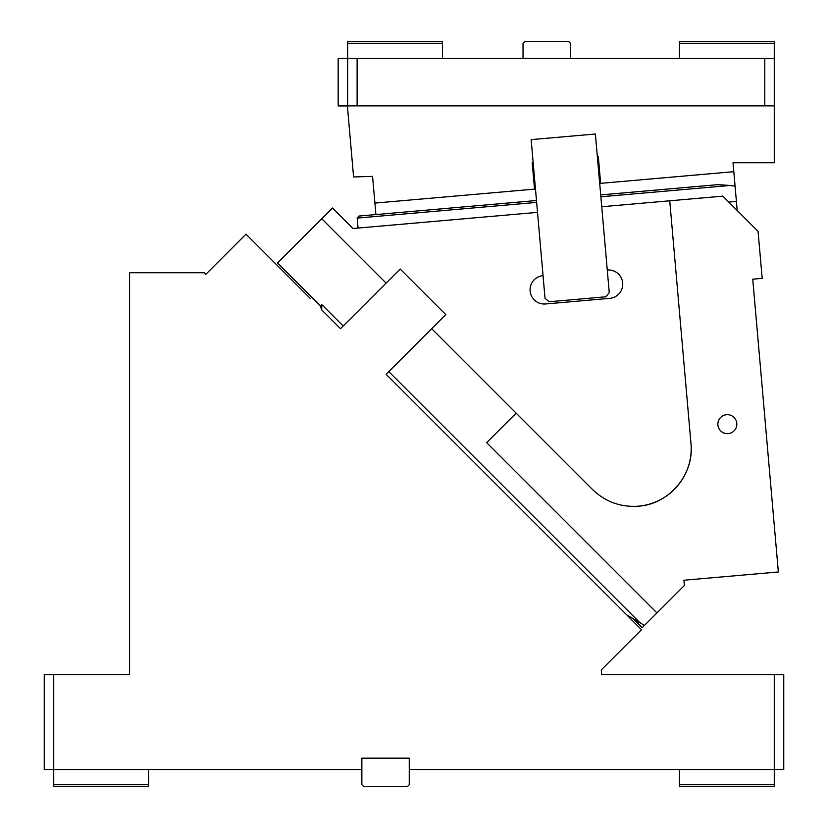 <?xml version="1.0" encoding="UTF-8"?>
<svg xmlns="http://www.w3.org/2000/svg" width="828" height="828" viewBox="0 0 828 828"><rect width="100%" height="100%" fill="white"/><g stroke="black" fill="none" stroke-linecap="round" stroke-linejoin="round"><path stroke-width="1.24" d="M53.727 674.727L53.727 769.533L44.246 769.533L44.246 674.727L129.572 674.727L129.572 272.733L204.112 272.733L205.758 274.378L245.988 234.158L310.345 298.515M434.348 422.518L641.524 629.694L601.294 669.914L601.718 674.727L783.754 674.727L783.754 769.533L774.273 769.533L774.273 674.727M148.533 769.533L148.533 784.706L53.727 784.706L53.727 769.533L361.857 769.533L361.857 784.706L363.751 786.6L407.366 786.6L409.26 784.706L409.26 769.533L774.273 769.533L774.273 784.706L679.467 784.706L679.467 769.533M321.554 309.703L340.515 328.685L400.183 269.017L445.764 314.599L386.096 374.266L626.558 614.728L644.443 625.43L684.363 585.51L683.907 580.231L778.351 571.972L752.735 279.181L762.184 278.353L758.065 231.374L722.844 196.143L669.738 200.79L690.976 443.529C694.464 474.247 669.262 504.283 638.409 506.187C620.627 507.388 605.32 501.809 592.465 489.462L516.154 413.151L486.657 442.649L656.946 612.937M409.26 769.533L409.26 758.158L361.857 758.158L361.857 769.533M53.727 784.706L53.727 786.6L148.533 786.6L148.533 784.706M774.273 784.706L774.273 786.6L679.467 786.6L679.467 784.706M536.637 202.405L357.189 218.106L358.058 228.052L352.956 228.507L537.517 212.361L543.044 275.641A14.221 14.221 0 0 0 530.117 291.042A14.221 14.221 0 0 0 545.528 303.969L609.75 298.349A14.221 14.221 0 0 0 622.677 282.948A14.221 14.221 0 0 0 607.276 270.021L601.739 206.741L669.738 200.79M332.463 208.014L321.74 218.737L332.463 208.014L352.956 228.507M644.443 625.43L642.197 627.686L633.793 619.282M320.757 306.246L277.494 262.983L321.74 218.737L386.096 283.093M728.174 433.603A9.481 9.481 0 0 0 736.796 423.336A9.481 9.481 0 0 0 726.529 414.714A9.481 9.481 0 0 0 717.907 424.981A9.481 9.481 0 0 0 728.174 433.603M388.777 371.586L640.137 622.935L626.568 614.738M340.515 328.685L321.74 309.91L320.653 306.784L321.74 309.91L321.74 304.549L320.405 305.884L321.74 304.549L343.196 326.004M516.154 413.151L431.688 328.685M737.21 210.509L736.413 201.411L728.775 202.084M736.413 201.411L735.078 186.165L730.192 185.472L600.869 196.785M638.409 506.187A57.836 57.836 0 0 0 690.976 443.529M730.192 185.472L717.814 184.654L600.704 194.901M537.517 212.361L531.152 139.632L595.373 134.012L601.739 206.741M357.189 218.106L358.917 216.056L375.912 214.566L372.569 176.343L353.587 176.975L347.636 108.872L347.636 58.467L338.155 58.467L338.155 105.932L347.636 105.932M607.276 270.021L609.253 292.688L605.806 296.797L549.14 301.754L545.031 298.308L543.044 275.641M374.908 203.088L534.526 189.126L532.187 162.381L533.129 162.298L532.187 162.381M598.302 156.595L597.361 156.678L598.302 156.595L599.12 165.89L599.306 168.074L598.365 168.156M599.306 168.074L600.642 183.34L733.815 171.686L733.028 162.754L774.273 162.754L774.273 105.87L764.793 105.87L764.793 58.467L357.116 58.467L357.116 105.87L764.793 105.87M679.467 58.467L679.467 41.4L774.273 41.4L774.273 105.87M774.273 43.294L679.467 43.294M735.078 186.165L733.815 171.686M534.132 173.776L533.191 173.859M570.44 58.467L570.44 43.294L568.536 41.4L524.931 41.4L523.027 43.294L523.027 58.467M774.273 58.467L764.793 58.467M442.442 43.294L442.442 41.4L347.636 41.4L347.636 43.294L442.442 43.294L442.442 58.467M347.636 43.294L347.636 58.467L357.116 58.467M357.116 105.87L347.636 105.87M536.472 200.521L358.917 216.056"/></g></svg>
